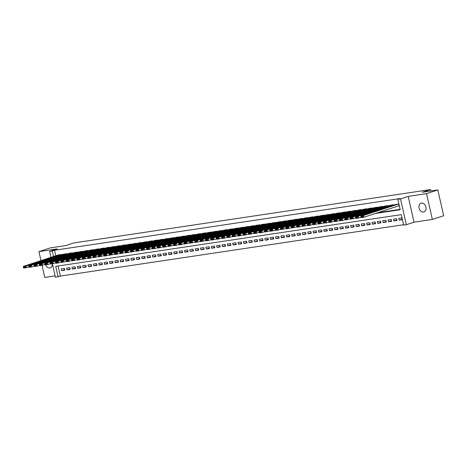 <?xml version="1.0" encoding="UTF-8"?>
<svg xmlns="http://www.w3.org/2000/svg" width="467" height="467" viewBox="0 0 467 467"><rect width="100%" height="100%" fill="white"/><g stroke="black" fill="none" stroke-linecap="round" stroke-linejoin="round"><path stroke-width="0.7" d="M45.632 264.847A4.594 3.444 -108.2 0 0 49.811 267.959A4.594 3.444 -108.2 0 0 50.238 267.854A4.594 3.444 -108.2 0 0 52.362 263.843M423.493 212.041A4.594 3.444 -108.2 0 0 423.919 211.942A4.594 3.444 -108.2 0 0 425.846 206.776A4.594 3.444 -108.2 0 0 421.479 203.104A4.594 3.444 -108.2 0 0 421.059 203.209A4.594 3.444 -108.2 0 0 419.132 208.37A4.594 3.444 -108.2 0 0 423.493 212.041M58.089 265.997L60.36 276.073L55.427 277.217L52.409 263.837M42.036 265.39L44.75 277.445L55.124 275.892M50.944 257.34L49.607 251.392L57.278 248.87L38.93 251.62L50.214 247.919L65.619 245.613L73.745 242.945L430.551 189.555L422.425 192.223L437.83 189.917L443.65 215.742L432.366 219.443L426.546 193.618L408.193 196.362L400.517 198.884L406.337 224.709L403.663 225.106L401.299 214.639L55.742 266.348L58.106 276.814M408.193 196.362L414.013 222.193L432.366 219.443M414.013 222.193L406.337 224.709M60.36 276.073L403.576 224.72M38.93 251.62L40.956 260.615M437.83 189.917L426.546 193.618M61.399 254.865L61.305 254.468L58.101 254.994M66.752 254.066L66.664 253.669L63.459 254.194M72.111 253.266L72.023 252.863L68.818 253.388M77.469 252.46L77.376 252.063L74.177 252.589M82.828 251.66L82.735 251.264L79.53 251.789M88.181 250.861L88.094 250.458L84.889 250.983M93.54 250.061L93.453 249.658L90.248 250.184M98.899 249.255L98.811 248.858L95.607 249.384M104.258 248.456L104.164 248.053L100.96 248.578M109.617 247.656L109.523 247.253L106.318 247.779M114.97 246.85L114.882 246.453L111.677 246.979M120.328 246.051L120.241 245.648L117.036 246.173M125.687 245.251L125.594 244.848L122.389 245.373M131.046 244.445L130.953 244.048L127.748 244.574M136.399 243.646L136.311 243.243L133.107 243.768M141.758 242.846L141.67 242.443L138.465 242.968M147.117 242.04L147.023 241.643L143.824 242.169M152.475 241.241L152.382 240.838L149.177 241.363M157.828 240.441L157.741 240.038L154.536 240.563M163.187 239.635L163.1 239.238L159.895 239.764M168.546 238.835L168.459 238.433L165.254 238.958M173.905 238.036L173.812 237.633L170.607 238.158M179.264 237.23L179.17 236.833L175.966 237.359M184.617 236.43L184.529 236.028L181.324 236.553M189.976 235.631L189.888 235.228L186.683 235.753M195.334 234.825L195.241 234.428L192.036 234.954M200.693 234.025L200.6 233.623L197.395 234.148M206.046 233.226L205.959 232.823L202.754 233.348M211.405 232.42L211.317 232.023L208.113 232.548M216.764 231.62L216.67 231.218L213.472 231.743M222.123 230.821L222.029 230.418L218.825 230.943M227.476 230.015L227.388 229.618L224.183 230.143M232.835 229.215L232.747 228.812L229.542 229.338M238.193 228.416L238.106 228.013L234.901 228.538M243.552 227.61L243.459 227.213L240.254 227.738M248.911 226.81L248.818 226.407L245.613 226.933M254.264 226.01L254.176 225.608L250.972 226.133M259.623 225.205L259.535 224.808L256.33 225.333M264.982 224.405L264.888 224.002L261.683 224.528M270.34 223.605L270.247 223.203L267.042 223.728M275.693 222.8L275.606 222.403L272.401 222.928M281.052 222L280.965 221.597L277.76 222.123M286.411 221.2L286.318 220.798L283.119 221.323M291.77 220.395L291.677 219.998L288.472 220.523M297.123 219.595L297.035 219.192L293.831 219.718M302.482 218.795L302.394 218.393L299.189 218.918M307.841 217.99L307.753 217.593L304.548 218.118M313.199 217.19L313.106 216.787L309.901 217.313M318.558 216.39L318.465 215.987L315.26 216.513M323.911 215.585L323.824 215.188L320.619 215.713M329.27 214.785L329.182 214.382L325.978 214.908M334.629 213.985L334.535 213.582L331.331 214.108M339.988 213.18L339.894 212.783L336.689 213.308M345.341 212.38L345.253 211.977L342.048 212.503M350.699 211.58L350.612 211.177L347.407 211.703M356.058 210.775L355.965 210.378L352.766 210.903M361.417 209.975L361.324 209.572L358.119 210.097M366.77 209.175L366.683 208.772L363.478 209.298M372.129 208.37L372.041 207.973L368.837 208.498M377.488 207.57L377.4 207.167L374.195 207.692M382.847 206.77L382.753 206.367L379.548 206.893M388.205 205.965L388.112 205.568L384.907 206.093M393.558 205.165L393.471 204.762L390.266 205.287M402.245 219.134L399.151 220.15L402.367 219.671L401.976 217.926L398.76 218.404L399.151 220.15M396.892 219.934L393.792 220.949L397.008 220.471L396.617 218.725L393.401 219.204L393.792 220.949M391.533 220.739L388.439 221.755L391.65 221.27L391.258 219.525L388.042 220.01L388.439 221.755M386.174 221.539L383.08 222.555L386.297 222.07L385.9 220.331L382.689 220.809L383.08 222.555M380.815 222.339L377.721 223.354L380.938 222.876L380.541 221.13L377.33 221.609L377.721 223.354M375.456 223.144L372.362 224.16L375.579 223.675L375.188 221.93L371.971 222.415L372.362 224.16M370.103 223.944L367.009 224.96L370.22 224.475L369.829 222.736L366.613 223.214L367.009 224.96M364.745 224.744L361.651 225.759L364.867 225.281L364.47 223.535L361.26 224.014L361.651 225.759M359.386 225.549L356.292 226.565L359.508 226.081L359.111 224.335L355.901 224.82L356.292 226.565M354.027 226.349L350.933 227.365L354.149 226.88L353.758 225.141L350.542 225.619L350.933 227.365M348.674 227.149L345.58 228.165L348.791 227.686L348.4 225.94L345.183 226.419L345.58 228.165M343.315 227.954L340.221 228.97L343.432 228.486L343.041 226.74L339.824 227.225L340.221 228.97M337.956 228.754L334.862 229.77L338.079 229.285L337.682 227.546L334.471 228.024L334.862 229.77M332.597 229.554L329.504 230.57L332.72 230.091L332.329 228.345L329.112 228.824L329.504 230.57M327.244 230.359L324.145 231.375L327.361 230.891L326.97 229.145L323.754 229.63L324.145 231.375M321.886 231.159L318.792 232.175L322.002 231.69L321.611 229.951L318.395 230.429L318.792 232.175M316.527 231.959L313.433 232.975L316.649 232.496L316.252 230.751L313.042 231.229L313.433 232.975M311.168 232.764L308.074 233.78L311.291 233.296L310.894 231.55L307.683 232.035L308.074 233.78M305.809 233.564L302.715 234.58L305.932 234.095L305.541 232.356L302.324 232.835L302.715 234.58M300.456 234.364L297.362 235.38L300.573 234.901L300.182 233.156L296.965 233.634L297.362 235.38M295.097 235.17L292.003 236.185L295.22 235.701L294.823 233.955L291.612 234.44L292.003 236.185M289.738 235.969L286.645 236.985L289.861 236.5L289.464 234.761L286.253 235.24L286.645 236.985M284.38 236.769L281.286 237.785L284.502 237.306L284.111 235.561L280.895 236.039L281.286 237.785M279.027 237.575L275.933 238.584L279.143 238.106L278.752 236.36L275.536 236.845L275.933 238.584M273.668 238.374L270.574 239.39L273.785 238.906L273.393 237.16L270.177 237.645L270.574 239.39M268.309 239.174L265.215 240.19L268.432 239.711L268.035 237.966L264.824 238.444L265.215 240.19M262.95 239.98L259.856 240.99L263.073 240.511L262.682 238.765L259.465 239.25L259.856 240.99M257.597 240.779L254.497 241.795L257.714 241.311L257.323 239.565L254.106 240.05L254.497 241.795M252.238 241.579L249.144 242.595L252.355 242.116L251.964 240.371L248.748 240.849L249.144 242.595M246.88 242.385L243.786 243.395L247.002 242.916L246.605 241.17L243.395 241.655L243.786 243.395M241.521 243.184L238.427 244.2L241.643 243.716L241.246 241.97L238.036 242.455L238.427 244.2M236.162 243.984L233.068 245L236.284 244.521L235.893 242.776L232.677 243.254L233.068 245M230.809 244.79L227.715 245.8L230.926 245.321L230.535 243.576L227.318 244.06L227.715 245.8M225.45 245.589L222.356 246.605L225.573 246.121L225.176 244.375L221.965 244.86L222.356 246.605M220.091 246.389L216.997 247.405L220.214 246.926L219.817 245.181L216.606 245.66L216.997 247.405M214.732 247.195L211.639 248.205L214.855 247.726L214.464 245.981L211.247 246.465L211.639 248.205M209.379 247.995L206.286 249.01L209.496 248.526L209.105 246.78L205.889 247.265L206.286 249.01M204.021 248.794L200.927 249.81L204.137 249.331L203.746 247.586L200.53 248.065L200.927 249.81M198.662 249.6L195.568 250.61L198.784 250.131L198.387 248.386L195.177 248.87L195.568 250.61M193.303 250.4L190.209 251.415L193.426 250.931L193.034 249.185L189.818 249.67L190.209 251.415M187.95 251.199L184.856 252.215L188.067 251.736L187.676 249.991L184.459 250.47L184.856 252.215M182.591 252.005L179.497 253.015L182.708 252.536L182.317 250.791L179.1 251.275L179.497 253.015M177.232 252.805L174.138 253.82L177.355 253.336L176.958 251.59L173.747 252.075L174.138 253.82M171.874 253.604L168.78 254.62L171.996 254.141L171.599 252.396L168.389 252.875L168.78 254.62M166.515 254.41L163.421 255.42L166.637 254.941L166.246 253.196L163.03 253.68L163.421 255.42M161.162 255.21L158.068 256.225L161.278 255.741L160.887 253.995L157.671 254.48L158.068 256.225M155.803 256.009L152.709 257.025L155.925 256.546L155.529 254.801L152.318 255.28L152.709 257.025M150.444 256.815L147.35 257.825L150.567 257.346L150.17 255.601L146.959 256.079L147.35 257.825M145.085 257.615L141.991 258.63L145.208 258.146L144.817 256.401L141.6 256.885L141.991 258.63M139.732 258.414L136.638 259.43L139.849 258.952L139.458 257.206L136.241 257.685L136.638 259.43M134.373 259.22L131.28 260.23L134.49 259.751L134.099 258.006L130.883 258.485L131.28 260.23M129.015 260.02L125.921 261.035L129.137 260.551L128.74 258.806L125.53 259.29L125.921 261.035M123.656 260.82L120.562 261.835L123.778 261.357L123.387 259.611L120.171 260.09L120.562 261.835M118.303 261.625L115.209 262.635L118.42 262.156L118.028 260.411L114.812 260.89L115.209 262.635M112.944 262.425L109.85 263.441L113.061 262.956L112.67 261.211L109.453 261.695L109.85 263.441M107.585 263.225L104.491 264.24L107.708 263.762L107.311 262.016L104.1 262.495L104.491 264.24M102.226 264.03L99.132 265.04L102.349 264.561L101.952 262.816L98.741 263.295L99.132 265.04M96.867 264.83L93.774 265.846L96.99 265.361L96.599 263.616L93.382 264.1L93.774 265.846M91.514 265.63L88.421 266.645L91.631 266.167L91.24 264.421L88.024 264.9L88.421 266.645M86.156 266.435L83.062 267.445L86.278 266.966L85.881 265.221L82.671 265.7L83.062 267.445M80.797 267.235L77.703 268.251L80.919 267.766L80.522 266.021L77.312 266.505L77.703 268.251M75.438 268.035L72.344 269.05L75.561 268.572L75.169 266.826L71.953 267.305L72.344 269.05M70.085 268.84L66.991 269.85L70.202 269.371L69.811 267.626L66.594 268.105L66.991 269.85M64.452 268.426L61.235 268.91L61.632 270.656L64.843 270.171L64.452 268.426M375.456 213.454L400.201 209.753L397.843 199.281L400.096 198.539L54.54 250.248L55.783 255.753M377.715 212.713L400.114 209.362M398.952 205.749L398.83 203.962L395.625 204.488M430.872 190.956L430.551 189.555M49.607 251.392L52.281 250.989L53.524 256.494M54.54 250.248L52.281 250.989M397.843 199.281L400.517 198.884M64.726 269.64L61.632 270.656M398.561 204.003L363.618 215.462L364.009 217.208L399.209 205.661M395.882 204.406L360.938 215.865L363.618 215.462L362.748 216.239L360.868 216.519L361.026 217.219L362.906 216.939L362.748 216.239M362.906 216.939L364.009 217.208L361.33 217.61L361.026 217.219M360.868 216.519L360.938 215.865M393.202 204.803L358.259 216.268L358.65 218.013L361.038 217.231M390.523 205.206L355.58 216.665L358.259 216.268L357.389 217.044L355.515 217.324L355.673 218.019L357.547 217.739L357.389 217.044M357.547 217.739L358.65 218.013L355.977 218.41L355.673 218.019L350.618 219.216L350.314 218.825L352.188 218.544L352.03 217.844L350.157 218.124L350.314 218.825L345.259 220.015L344.955 219.624L346.829 219.344L346.672 218.644L344.798 218.924L344.955 219.624L342.58 220.418L339.9 220.815L339.597 220.424L341.476 220.144L341.319 219.449L339.439 219.729L339.597 220.424L337.221 221.218L334.541 221.621L334.244 221.23L336.117 220.949L335.96 220.249L334.086 220.529L334.244 221.23L331.868 222.018L329.188 222.42L328.885 222.029L330.759 221.749L330.601 221.049L328.727 221.329L328.885 222.029L326.509 222.823L323.829 223.22L323.526 222.829L325.4 222.549L325.242 221.854L323.368 222.134L323.526 222.829M355.515 217.324L355.58 216.665M387.844 205.608L352.9 217.067L353.297 218.813L352.188 218.544M385.164 206.005L350.221 217.47L352.9 217.067L352.03 217.844M350.157 218.124L350.221 217.47M382.485 206.408L347.547 217.867L347.938 219.613L346.829 219.344M379.811 206.811L344.868 218.27L347.547 217.867L346.672 218.644M344.798 218.924L344.868 218.27M377.132 207.208L342.188 218.673L342.58 220.418L341.476 220.144M374.452 207.611L339.509 219.07L342.188 218.673L341.319 219.449M339.439 219.729L339.509 219.07M371.773 208.013L336.83 219.472L337.221 221.218L336.117 220.949M369.093 208.41L334.15 219.875L336.83 219.472L335.96 220.249M334.086 220.529L334.15 219.875M366.414 208.813L331.471 220.272L331.868 222.018L330.759 221.749M363.735 209.216L328.791 220.675L331.471 220.272L330.601 221.049M328.727 221.329L328.791 220.675M361.055 209.613L326.112 221.078L326.509 222.823L325.4 222.549M358.376 210.016L323.438 221.475L326.112 221.078L325.242 221.854M323.368 222.134L323.438 221.475M355.702 210.419L320.759 221.878L321.15 223.623L323.532 222.841M353.023 210.815L318.08 222.28L320.759 221.878L319.889 222.654L318.009 222.934L318.167 223.635L320.041 223.354L319.889 222.654M320.041 223.354L321.15 223.623L318.471 224.026L318.167 223.635L313.112 224.825L312.808 224.434L314.688 224.154L314.53 223.454L312.656 223.734L312.808 224.434M318.009 222.934L318.08 222.28M350.343 211.218L315.4 222.677L315.791 224.423L314.688 224.154M347.664 211.621L312.721 223.08L315.4 222.677L314.53 223.454M312.656 223.734L312.721 223.08M344.985 212.018L310.041 223.483L310.432 225.228L312.82 224.446M342.305 212.421L307.362 223.88L310.041 223.483L309.172 224.259L307.298 224.539L307.455 225.234L309.329 224.954L309.172 224.259M309.329 224.954L310.432 225.228L307.759 225.625L307.455 225.234L302.4 226.431L302.096 226.04L303.97 225.759L303.813 225.059L301.939 225.339L302.096 226.04M307.298 224.539L307.362 223.88M339.626 212.824L304.682 224.283L305.079 226.028L303.97 225.759M336.946 213.221L302.003 224.685L304.682 224.283L303.813 225.059M301.939 225.339L302.003 224.685M334.267 213.623L299.329 225.082L299.721 226.828L302.102 226.046M331.593 214.026L296.65 225.485L299.329 225.082L298.454 225.859L296.58 226.139L296.738 226.839L298.611 226.559L298.454 225.859M298.611 226.559L299.721 226.828L297.041 227.231L296.738 226.839L291.682 228.03L291.379 227.639L293.258 227.359L293.101 226.664L291.221 226.944L291.379 227.639M296.58 226.139L296.65 225.485M328.914 214.423L293.971 225.888L294.362 227.633L293.258 227.359M326.235 214.826L291.291 226.285L293.971 225.888L293.101 226.664M291.221 226.944L291.291 226.285M323.555 215.229L288.612 226.688L289.003 228.433L291.39 227.651M320.876 215.626L285.932 227.09L288.612 226.688L287.742 227.464L285.868 227.744L286.026 228.445L287.9 228.165L287.742 227.464M287.9 228.165L289.003 228.433L286.329 228.836L286.026 228.445L280.971 229.636L280.667 229.244L282.541 228.964L282.383 228.264L280.509 228.544L280.667 229.244M285.868 227.744L285.932 227.09M318.196 216.028L283.253 227.487L283.65 229.233L282.541 228.964M315.517 216.431L280.574 227.89L283.253 227.487L282.383 228.264M280.509 228.544L280.574 227.89M312.837 216.828L277.9 228.293L278.291 230.038L280.673 229.256M310.164 217.231L275.221 228.69L277.9 228.293L277.024 229.069L275.151 229.35L275.308 230.044L277.182 229.764L277.024 229.069M277.182 229.764L278.291 230.038L275.612 230.435L275.308 230.044M275.151 229.35L275.221 228.69M307.484 217.634L272.541 229.093L272.932 230.838L275.314 230.056M304.805 218.031L269.862 229.495L272.541 229.093L271.671 229.869L269.792 230.149L269.949 230.85L271.829 230.57L271.671 229.869M271.829 230.57L272.932 230.838L270.253 231.241L269.949 230.85L264.894 232.041L264.596 231.65L266.47 231.369L266.313 230.669L264.439 230.949L264.596 231.65M269.792 230.149L269.862 229.495M302.126 218.433L267.182 229.892L267.573 231.638L266.47 231.369M299.446 218.836L264.503 230.295L267.182 229.892L266.313 230.669M264.439 230.949L264.503 230.295M296.767 219.233L261.824 230.698L262.221 232.443L264.602 231.661M294.087 219.636L259.144 231.095L261.824 230.698L260.954 231.474L259.08 231.755L259.238 232.449L261.111 232.169L260.954 231.474M261.111 232.169L262.221 232.443L259.541 232.84L259.238 232.449L254.182 233.646L253.879 233.255L255.753 232.975L255.595 232.274L253.721 232.554L253.879 233.255L248.823 234.446L248.52 234.055L250.394 233.774L250.242 233.074L248.362 233.354L248.52 234.055L246.144 234.848L243.465 235.245L243.161 234.854L245.041 234.574L244.883 233.879L243.009 234.16L243.161 234.854M259.08 231.755L259.144 231.095M291.408 220.039L256.465 231.498L256.862 233.243L255.753 232.975M288.729 220.436L253.791 231.901L256.465 231.498L255.595 232.274M253.721 232.554L253.791 231.901M286.055 220.838L251.112 232.297L251.503 234.043L250.394 233.774M283.376 221.241L248.432 232.7L251.112 232.297L250.242 233.074M248.362 233.354L248.432 232.7M280.696 221.638L245.753 233.103L246.144 234.848L245.041 234.574M278.017 222.041L243.073 233.5L245.753 233.103L244.883 233.879M243.009 234.16L243.073 233.5M275.337 222.444L240.394 233.903L240.791 235.648L243.173 234.866M272.658 222.841L237.715 234.306L240.394 233.903L239.524 234.679L237.65 234.959L237.808 235.66L239.682 235.38L239.524 234.679M239.682 235.38L240.791 235.648L238.112 236.051L237.808 235.66L232.753 236.851L232.449 236.46L234.323 236.179L234.165 235.479L232.292 235.759L232.449 236.46M237.65 234.959L237.715 234.306M269.979 223.244L235.035 234.703L235.432 236.448L234.323 236.179M267.299 223.646L232.356 235.105L235.035 234.703L234.165 235.479M232.292 235.759L232.356 235.105M264.62 224.043L229.682 235.508L230.073 237.254L232.455 236.471M261.946 224.446L227.003 235.905L229.682 235.508L228.807 236.284L226.933 236.565L227.09 237.259L228.964 236.979L228.807 236.284M228.964 236.979L230.073 237.254L227.394 237.65L227.09 237.259M226.933 236.565L227.003 235.905M259.267 224.849L224.323 236.308L224.715 238.053L227.102 237.271M256.587 225.246L221.644 236.711L224.323 236.308L223.454 237.084L221.574 237.364L221.732 238.065L223.611 237.779L223.454 237.084M223.611 237.779L224.715 238.053L222.035 238.456L221.732 238.065M221.574 237.364L221.644 236.711M253.908 225.649L218.965 237.108L219.356 238.853L221.743 238.071M251.228 226.051L216.285 237.51L218.965 237.108L218.095 237.884L216.221 238.164L216.379 238.865L218.252 238.584L218.095 237.884M218.252 238.584L219.356 238.853L216.682 239.256L216.379 238.865M216.221 238.164L216.285 237.51M248.549 226.448L213.606 237.913L214.003 239.659L216.384 238.876M245.87 226.851L210.926 238.31L213.606 237.913L212.736 238.69L210.862 238.97L211.02 239.664L212.894 239.384L212.736 238.69M212.894 239.384L214.003 239.659L211.323 240.056L211.02 239.664M210.862 238.97L210.926 238.31M243.19 227.254L208.253 238.713L208.644 240.458L211.026 239.676M240.517 227.651L205.573 239.116L208.253 238.713L207.377 239.489L205.503 239.769L205.661 240.47L207.535 240.184L207.377 239.489M207.535 240.184L208.644 240.458L205.965 240.861L205.661 240.47L200.606 241.661L200.302 241.27L202.182 240.99L202.024 240.289L200.145 240.569L200.302 241.27M205.503 239.769L205.573 239.116M237.837 228.054L202.894 239.513L203.285 241.258L202.182 240.99M235.158 228.456L200.215 239.915L202.894 239.513L202.024 240.289M200.145 240.569L200.215 239.915M232.478 228.853L197.535 240.318L197.926 242.064L200.314 241.281M229.799 229.256L194.856 240.715L197.535 240.318L196.665 241.095L194.792 241.375L194.949 242.069L196.823 241.789L196.665 241.095M196.823 241.789L197.926 242.064L195.247 242.461L194.949 242.069L189.894 243.266L189.59 242.875L191.464 242.589L191.307 241.894L189.433 242.175L189.59 242.875L184.535 244.066L184.232 243.675L186.105 243.395L185.948 242.694L184.074 242.974L184.232 243.675L181.856 244.469L179.176 244.866L178.873 244.475L180.747 244.194L180.595 243.5L178.715 243.78L178.873 244.475M194.792 241.375L194.856 240.715M227.12 229.659L192.176 241.118L192.573 242.863L191.464 242.589M224.44 230.056L189.497 241.521L192.176 241.118L191.307 241.894M189.433 242.175L189.497 241.521M221.761 230.459L186.818 241.918L187.214 243.663L186.105 243.395M219.081 230.861L184.144 242.32L186.818 241.918L185.948 242.694M184.074 242.974L184.144 242.32M216.408 231.258L181.465 242.723L181.856 244.469L180.747 244.194M213.728 231.661L178.785 243.12L181.465 242.723L180.595 243.5M178.715 243.78L178.785 243.12M211.049 232.064L176.106 243.523L176.497 245.268L178.884 244.486M208.37 232.461L173.426 243.926L176.106 243.523L175.236 244.299L173.362 244.58L173.514 245.28L175.394 244.994L175.236 244.299M175.394 244.994L176.497 245.268L173.817 245.671L173.514 245.28L168.464 246.471L168.161 246.08L170.035 245.8L169.877 245.099L168.003 245.379L168.161 246.08M173.362 244.58L173.426 243.926M205.69 232.864L170.747 244.323L171.144 246.068L170.035 245.8M203.011 233.261L168.067 244.726L170.747 244.323L169.877 245.099M168.003 245.379L168.067 244.726M200.331 233.663L165.388 245.128L165.785 246.874L168.167 246.091M197.652 234.066L162.709 245.525L165.388 245.128L164.518 245.905L162.644 246.185L162.802 246.88L164.676 246.599L164.518 245.905M164.676 246.599L165.785 246.874L163.106 247.271L162.802 246.88M162.644 246.185L162.709 245.525M194.972 234.463L160.035 245.928L160.426 247.673L162.808 246.891M192.299 234.866L157.356 246.331L160.035 245.928L159.159 246.704L157.286 246.985L157.443 247.685L159.317 247.399L159.159 246.704M159.317 247.399L160.426 247.673L157.747 248.076L157.443 247.685M157.286 246.985L157.356 246.331M189.62 235.269L154.676 246.728L155.067 248.473L157.455 247.691M186.94 235.666L151.997 247.131L154.676 246.728L153.806 247.504L151.927 247.784L152.084 248.485L153.964 248.205L153.806 247.504M153.964 248.205L155.067 248.473L152.388 248.876L152.084 248.485M151.927 247.784L151.997 247.131M184.261 236.068L149.317 247.533L149.709 249.279L152.096 248.497M181.581 236.471L146.638 247.93L149.317 247.533L148.448 248.31L146.574 248.59L146.731 249.285L148.605 249.004L148.448 248.31M148.605 249.004L149.709 249.279L147.035 249.676L146.731 249.285L141.676 250.481L141.373 250.09L143.246 249.804L143.089 249.109L141.215 249.39L141.373 250.09M146.574 248.59L146.638 247.93M178.902 236.868L143.959 248.333L144.356 250.078L143.246 249.804M176.222 237.271L141.279 248.736L143.959 248.333L143.089 249.109M141.215 249.39L141.279 248.736M173.543 237.674L138.606 249.133L138.997 250.878L141.378 250.096M170.869 238.071L135.926 249.536L138.606 249.133L137.73 249.909L135.856 250.189L136.014 250.89L137.888 250.61L137.73 249.909M137.888 250.61L138.997 250.878L136.317 251.281L136.014 250.89L130.958 252.081L130.655 251.69L132.535 251.409L132.377 250.715L130.497 250.995L130.655 251.69M135.856 250.189L135.926 249.536M168.19 238.474L133.247 249.938L133.638 251.684L132.535 251.409M165.511 238.876L130.567 250.335L133.247 249.938L132.377 250.715M130.497 250.995L130.567 250.335M162.831 239.273L127.888 250.738L128.279 252.484L130.667 251.701M160.152 239.676L125.209 251.141L127.888 250.738L127.018 251.515L125.144 251.795L125.302 252.495L127.176 252.209L127.018 251.515M127.176 252.209L128.279 252.484L125.6 252.886L125.302 252.495L120.247 253.686L119.943 253.295L121.817 253.015L121.659 252.314L119.785 252.594L119.943 253.295M125.144 251.795L125.209 251.141M157.472 240.079L122.529 251.538L122.926 253.283L121.817 253.015M154.793 240.476L119.85 251.941L122.529 251.538L121.659 252.314M119.785 252.594L119.85 251.941M152.114 240.879L117.17 252.343L117.567 254.089L119.949 253.307M149.434 241.281L114.497 252.74L117.17 252.343L116.301 253.12L114.427 253.4L114.584 254.095L116.458 253.815L116.301 253.12M116.458 253.815L117.567 254.089L114.888 254.486L114.584 254.095L109.529 255.291L109.225 254.894L111.099 254.614L110.948 253.92L109.068 254.2L109.225 254.894M114.427 253.4L114.497 252.74M146.761 241.678L111.817 253.143L112.208 254.889L111.099 254.614M144.081 242.081L109.138 253.546L111.817 253.143L110.948 253.92M109.068 254.2L109.138 253.546M141.402 242.484L106.458 253.943L106.85 255.688L109.237 254.906M138.722 242.881L103.779 254.346L106.458 253.943L105.589 254.719L103.715 255L103.867 255.7L105.746 255.42L105.589 254.719M105.746 255.42L106.85 255.688L104.17 256.091L103.867 255.7L98.817 256.891L98.514 256.5L100.387 256.22L100.23 255.525L98.356 255.805L98.514 256.5L93.458 257.691L93.155 257.299L95.029 257.019L94.871 256.325L92.997 256.605L93.155 257.299M103.715 255L103.779 254.346M136.043 243.284L101.1 254.748L101.497 256.488L100.387 256.22M133.364 243.686L98.42 255.145L101.1 254.748L100.23 255.525M98.356 255.805L98.42 255.145M130.684 244.083L95.741 255.548L96.138 257.294L95.029 257.019M128.005 244.486L93.061 255.951L95.741 255.548L94.871 256.325M92.997 256.605L93.061 255.951M125.331 244.889L90.388 256.348L90.779 258.093L93.161 257.311M122.652 245.286L87.708 256.751L90.388 256.348L89.512 257.124L87.638 257.405L87.796 258.105L89.67 257.825L89.512 257.124M89.67 257.825L90.779 258.093L88.1 258.496L87.796 258.105L82.741 259.296L82.437 258.905L84.317 258.625L84.159 257.93L82.28 258.21L82.437 258.905M87.638 257.405L87.708 256.751M119.972 245.689L85.029 257.154L85.42 258.893L84.317 258.625M117.293 246.091L82.35 257.55L85.029 257.154L84.159 257.93M82.28 258.21L82.35 257.55M114.613 246.488L79.67 257.953L80.061 259.699L82.449 258.916M111.934 246.891L76.991 258.356L79.67 257.953L78.8 258.73L76.927 259.01L77.084 259.705L78.958 259.424L78.8 258.73M78.958 259.424L80.061 259.699L77.388 260.096L77.084 259.705L72.029 260.901L71.725 260.51L73.599 260.23L73.442 259.529L71.568 259.81L71.725 260.51M76.927 259.01L76.991 258.356M109.255 247.294L74.311 258.753L74.708 260.498L73.599 260.23M106.575 247.691L71.632 259.156L74.311 258.753L73.442 259.529M71.568 259.81L71.632 259.156M103.896 248.094L68.958 259.559L69.349 261.298L71.731 260.522M101.222 248.497L66.279 259.956L68.958 259.559L68.083 260.335L66.209 260.615L66.367 261.31L68.24 261.03L68.083 260.335M68.24 261.03L69.349 261.298L66.67 261.701L66.367 261.31L61.311 262.501L61.008 262.11L62.887 261.829L62.73 261.135L60.85 261.415L61.008 262.11M66.209 260.615L66.279 259.956M98.543 248.893L63.6 260.358L63.991 262.104L62.887 261.829M95.863 249.296L60.92 260.761L63.6 260.358L62.73 261.135M60.85 261.415L60.92 260.761M93.184 249.699L58.241 261.158L58.632 262.903L61.019 262.121M90.505 250.096L55.561 261.561L58.241 261.158L57.371 261.934L55.497 262.215L55.655 262.915L57.529 262.635L57.371 261.934M57.529 262.635L58.632 262.903L55.952 263.306L55.655 262.915L50.599 264.106L50.296 263.715L52.17 263.435L52.012 262.734L50.138 263.02L50.296 263.715M55.497 262.215L55.561 261.561M87.825 250.499L52.882 261.964L53.279 263.703L52.17 263.435M85.146 250.902L50.203 262.361L52.882 261.964L52.012 262.734M50.138 263.02L50.203 262.361M82.466 251.299L47.523 262.763L47.92 264.509L50.302 263.727M79.787 251.701L44.85 263.166L47.523 262.763L46.653 263.54L44.779 263.82L44.937 264.515L46.811 264.234L46.653 263.54M46.811 264.234L47.92 264.509L45.241 264.906L44.937 264.515L39.882 265.711L39.578 265.32L41.452 265.04L41.3 264.34L39.421 264.62L39.578 265.32M44.779 263.82L44.85 263.166M77.113 252.104L42.17 263.563L42.561 265.309L41.452 265.04M74.434 252.501L39.491 263.966L42.17 263.563L41.3 264.34M39.421 264.62L39.491 263.966M71.755 252.904L36.811 264.369L37.202 266.108L39.59 265.332M69.075 253.307L34.132 264.766L36.811 264.369L35.941 265.139L34.068 265.425L34.219 266.12L36.099 265.84L35.941 265.139M36.099 265.84L37.202 266.108L34.523 266.511L34.219 266.12M34.068 265.425L34.132 264.766M66.396 253.704L31.452 265.168L31.849 266.914L34.231 266.132M63.716 254.106L28.773 265.571L31.452 265.168L30.583 265.945L28.709 266.225L28.866 266.92L30.74 266.639L30.583 265.945M30.74 266.639L31.849 266.914L29.17 267.311L28.866 266.92L23.811 268.116L23.508 267.725L25.381 267.445L25.224 266.745L23.35 267.025L23.508 267.725M28.709 266.225L28.773 265.571M61.037 254.509L26.094 265.968L26.491 267.714L25.381 267.445M58.357 254.906L23.414 266.371L26.094 265.968L25.224 266.745M23.35 267.025L23.414 266.371"/></g></svg>
